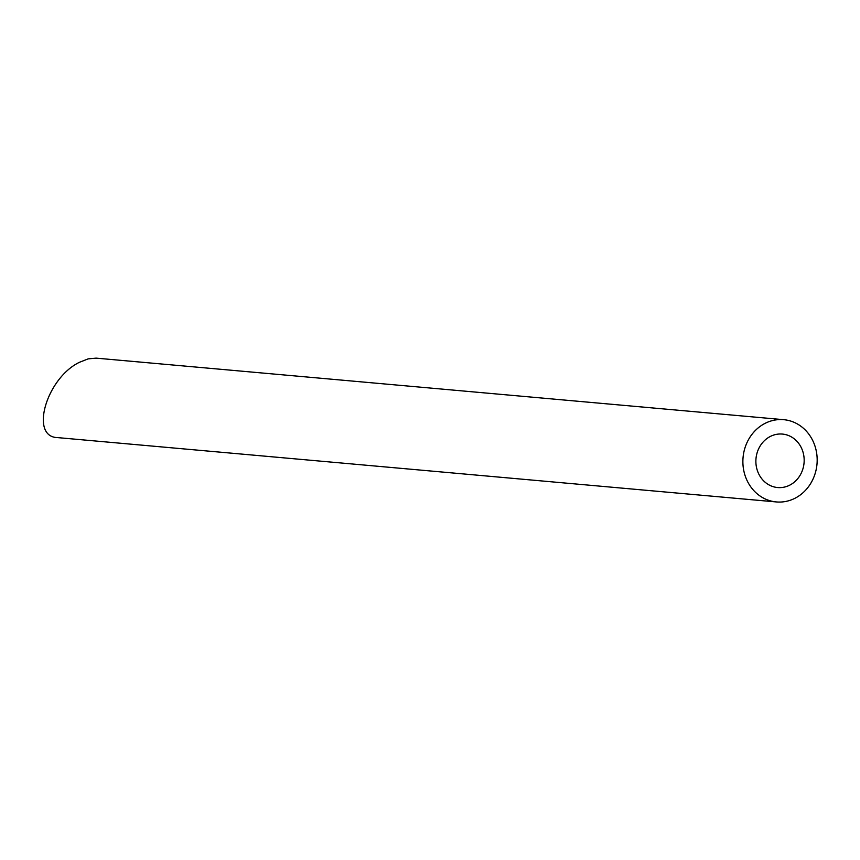 <?xml version="1.0" encoding="UTF-8"?>
<svg xmlns="http://www.w3.org/2000/svg" width="860" height="860" viewBox="0 0 860 860"><rect width="100%" height="100%" fill="white"/><g stroke="black" fill="none" stroke-linecap="round" stroke-linejoin="round"><path stroke-width="1.29" d="M801.993 449.221A26.843 24.123 95.1 0 0 782.417 434.074A26.843 24.123 95.1 0 0 755.994 458.659A26.843 24.123 95.1 0 0 777.633 487.545A26.843 24.123 95.1 0 0 799.66 475.999A26.843 24.123 95.1 0 0 801.993 449.221M813.829 442.975A41.291 37.109 95.1 0 0 783.707 419.68A41.291 37.109 95.1 0 0 743.062 457.498A41.291 37.109 95.1 0 0 776.343 501.939A41.291 37.109 95.1 0 0 810.238 484.18A41.291 37.109 95.1 0 0 813.829 442.975M776.343 501.939L57.62 437.611C29.315 437.052 46.44 378.077 79.496 362.275L88.215 358.856L96.148 358.136L783.707 419.68"/></g></svg>
